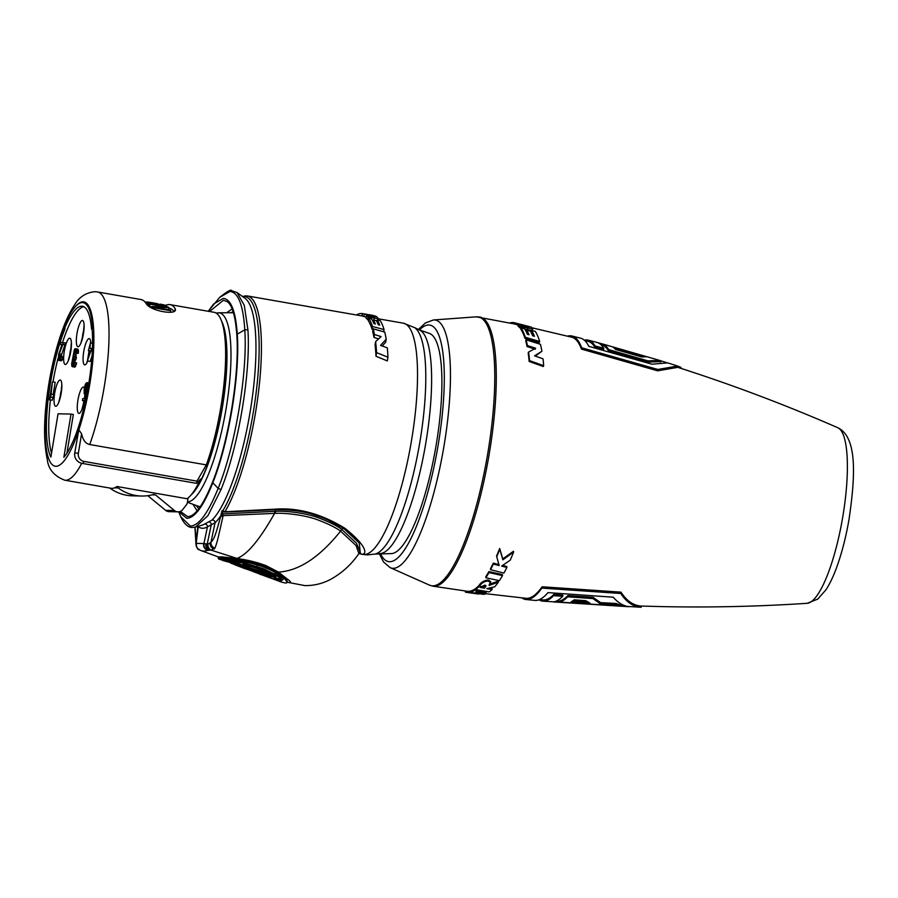 <?xml version="1.0" encoding="UTF-8"?>
<svg xmlns="http://www.w3.org/2000/svg" width="898" height="898" viewBox="0 0 898 898"><rect width="100%" height="100%" fill="white"/><g stroke="black" fill="none" stroke-linecap="round" stroke-linejoin="round"><path stroke-width="1.35" d="M196.943 481.148L83.952 461.426A7.072 6.858 -88.8 0 1 78.35 453.277L81.583 433.723C82.897 440.065 85.613 443.668 89.733 444.532L206.327 464.895L196.943 481.148L196.606 483.371L200.58 479.038A95.536 22.955 99.9 0 1 192.531 493.148A95.536 22.955 99.9 0 1 187.132 498.749L116.931 486.491A95.536 22.955 99.9 0 1 111.06 488.276L64.656 480.172A95.536 22.955 99.9 0 0 81.718 463.301M206.327 464.895A95.536 22.955 -80.1 0 0 222.221 323.078A95.536 22.955 -80.1 0 0 214.117 312.302L170.025 304.613A95.536 22.955 99.9 0 1 175.166 308.598L175.436 309.675M89.733 444.532A95.536 22.955 -80.1 0 0 108.692 346.83A95.536 22.955 -80.1 0 0 97.523 291.951L141.02 299.539A95.536 22.955 99.9 0 1 146.161 303.535C149.82 311.056 178.68 316.107 175.166 308.598L174.818 310.719M165.939 305.309A95.536 22.955 99.9 0 1 170.025 304.613M168.768 308.081L169.396 308.194A91.899 22.08 99.9 0 1 173.875 311.348M151.414 303.154L151.504 302.66A94.324 22.663 99.9 0 0 151.044 302.536L147.384 301.975L146.958 304.456A91.899 22.08 99.9 0 1 147.609 304.804L149.427 305.455M149.809 306.678L151.582 306.981M168.487 309.743L168.835 307.666A94.324 22.663 99.9 0 0 168.24 306.993L149.674 303.749L149.27 306.196A91.899 22.08 99.9 0 1 149.539 306.499M144.87 301.84L147.317 302.267M157.812 304.096L160.069 304.489M151.841 303.277L151.942 302.693L157.464 303.659L157.341 304.388M157.453 303.704L157.756 304.456M150.393 302.469L149.719 302.469A94.324 22.663 99.9 0 1 150.381 302.806L151.93 302.738M160.012 304.849L160.136 304.119A94.324 22.663 99.9 0 1 160.585 304.242L163.548 304.882A94.324 22.663 99.9 0 1 164.199 305.219L150.381 302.806M147.351 302.054A94.324 22.663 99.9 0 1 148.013 302.39L161.371 305.365L166.568 305.634A94.324 22.663 99.9 0 0 165.917 305.298L160.136 304.119M149.831 303.03L149.708 303.749A94.324 22.663 99.9 0 1 150.078 304.186L165.872 306.948L151.661 306.499A94.324 22.663 99.9 0 1 152.2 307.531L170.766 310.764A94.324 22.663 99.9 0 0 170.407 310.068L154.209 307.251L168.835 307.666M157.027 304.332L157.15 303.603M154.198 303.816L154.31 303.154M152.301 303.401L152.413 302.772M161.73 305.129L161.842 304.478M162.763 305.264L162.852 304.691M160.473 304.927L160.585 304.242M165.906 306.577L166.018 305.859M164.626 306.364L164.727 305.803M151.594 304.085L151.683 303.524M148.361 305.107L148.754 302.693M147.609 304.804L148.013 302.39M170.508 312.291L170.766 310.764M151.47 307.677L151.661 306.499M149.674 306.588L150.078 304.186M222.221 323.078L223.535 327.388A91.091 21.878 99.9 0 1 226.251 373.164A91.091 21.878 99.9 0 1 213.286 447.384A91.091 21.878 99.9 0 1 195.225 489.533L192.531 493.148M117.324 486.559A2.425 2.357 91.2 0 0 118.222 487.94A42.464 41.196 91.2 0 0 141.547 496.033A42.464 41.196 91.2 0 0 153.423 494.495L155.522 494.933L174.425 510.524A6.062 5.882 -88.8 0 0 182.698 509.57L186.604 504.53A3.637 3.536 91.2 0 0 187.334 502.813L188.041 498.042M109.792 488.063A42.464 41.196 91.2 0 0 132.713 495.842L141.547 496.033M147.8 495.674L165.591 510.333A6.062 5.882 -88.8 0 0 169.138 511.658L177.972 511.849M153.423 494.495L154.063 494.405M233.143 311.752L230.876 312.717M196.168 505.462L198.772 508.762M198.009 526.34L198.222 526.688A119.277 28.657 99.9 0 0 207.416 526.879L215.049 522.782A117.582 28.242 -80.1 0 0 220.818 515.699C214.925 538.115 213.847 538.721 210.929 542.493L207.831 544.166L203.936 543.526L207.416 526.879A2.425 2.312 60.3 0 0 204.385 524.163A117.077 28.13 -80.1 0 1 201.938 525.218L195.506 527.059L207.921 515.665L221.065 489.477C238.464 446.721 250.823 372.793 247.915 329.791L244.278 305.331L237.106 292.613L231.639 290.728C231.336 289.077 227.329 291.311 219.617 297.429L208.224 311.28L213.645 303.984L223.232 298.428C230.966 299.124 235.646 311.011 237.274 334.112L244.795 329.824C243.178 305.006 238.217 292.209 229.922 291.446L219.617 297.429M204.385 524.163L211.939 520.122A115.382 27.715 -80.1 0 0 251.395 403.898A115.382 27.715 -80.1 0 0 245.087 298.349L237.094 292.602M222.884 516.777A2.537 0.718 14.1 0 1 220.818 515.699L220.987 515.194A2.526 0.707 14 0 0 222.996 516.182L222.884 516.777C217.698 539.698 217.226 542.325 214.88 548.251L211.109 550.137L237.487 558.578L222.233 556.917L218.18 556.895L218.236 558.174L238.486 560.172C243.953 560.745 252.08 562.72 262.878 566.099C270.455 569.152 275.383 571.588 277.673 573.384L284.509 578.458L287.001 582.05C287.371 583.408 285.07 583.273 280.075 581.612L283.813 578.862L264.495 569.108L246.007 563.45L227.587 560.532L222.682 560.487L230.023 562.462L218.742 559.039L238.565 560.857C243.953 561.396 251.956 563.327 262.598 566.638C270.051 569.646 274.889 572.048 277.123 573.833L283.813 578.862L284.509 578.458M242.763 296.688A116.269 27.928 -80.1 0 1 244.121 296.587A116.269 27.928 -80.1 0 1 257.356 381.807A116.269 27.928 -80.1 0 1 223.03 510.457L221.918 510.883L220.987 515.194M221.133 514.419L223.03 514.958L222.996 516.182M221.043 513.925L222.794 513.398L223.03 514.958M221.918 510.883A2.425 1.987 117.2 0 0 223.344 511.961C221.784 512.152 221.604 512.635 222.794 513.398M222.76 510.782A2.425 1.998 30.9 0 0 225.016 512.062L275.316 509.694C297.855 508.234 320.586 514.431 343.507 528.282L359.279 543.032L360.255 552.775L359.425 552.708M223.03 510.457A2.425 1.987 30.6 0 0 224.96 511.748L223.49 511.838A2.425 2.279 73.3 0 0 224.579 512.006M242.348 296.385L247.287 295.925A117.38 28.197 -80.1 0 0 247.276 295.925L247.287 295.925A117.38 28.197 -80.1 0 1 259.41 383.917A117.38 28.197 -80.1 0 1 224.96 511.748L275.338 509.144C298.327 507.505 321.529 513.892 344.933 528.316C369.381 547.791 366.002 554.829 362.006 554.189L360.727 554.044M373.119 321.742L373.411 319.98A119.804 28.781 99.9 0 1 375.364 323.987L373.961 323.65A119.804 28.781 99.9 0 0 371.514 318.902L368.752 318.296L368.348 320.788A117.38 28.197 99.9 0 1 372.041 329.207L373.052 329.465M247.287 295.925L362.152 315.984A117.38 28.197 99.9 0 1 363.892 316.556L366.159 316.983M375.095 317.039L374.668 316.567C375.858 317.252 374.926 317.286 371.873 316.657L366.395 315.546L365.991 317.982A117.38 28.197 99.9 0 1 367.551 319.666L368.494 319.879M372.625 320.777L373.254 320.912M374.477 334.539A119.804 28.781 99.9 0 0 373.164 328.803L372.704 331.553A117.38 28.197 99.9 0 1 373.995 337.457L374.477 334.539L381.078 336.582L375.6 341.655L375.072 344.81A117.38 28.197 99.9 0 1 375.981 356.248L387.33 360.929L387.947 357.202L376.576 352.645L375.981 356.248M373.995 337.457L378.496 338.86M373.164 328.803L384.737 332.08A119.804 28.781 99.9 0 1 386.185 339.208L385.691 342.205L382.222 346.011M375.6 341.655A119.804 28.781 99.9 0 1 376.576 352.645M386.185 339.208L380.55 345.416L387.296 347.818A119.804 28.781 99.9 0 1 387.947 357.202M376.924 321.765L377.216 319.991L380.258 320.665A119.804 28.781 99.9 0 1 384.041 329.544L372.49 326.513A119.804 28.781 99.9 0 0 368.752 318.296M377.216 319.991A119.804 28.781 99.9 0 1 379.764 325.076L378.249 324.706A119.804 28.781 99.9 0 0 376.307 320.642L373.411 319.98M366.395 315.546A119.804 28.781 99.9 0 1 367.956 317.196L378.215 318.599L377.8 321.057M362.152 315.984L362.545 313.593L368.809 314.693C373.467 315.378 376.206 316.163 377.037 317.028L378.215 318.599M362.545 313.593A119.804 28.781 99.9 0 1 364.285 314.143L374.668 316.567L374.578 317.129M361.602 315.894L362.545 313.615M361.995 313.514A119.804 28.781 -80.1 0 0 356.854 314.738L356.809 315.052M372.041 329.207L372.49 326.513M383.671 331.777L384.041 329.544M367.551 319.666L367.956 317.196M363.892 316.556L364.285 314.143M390.933 553.606A111.823 26.861 -80.1 0 0 391.034 553.606A111.823 26.861 -80.1 0 0 435.653 447.967A111.823 26.861 -80.1 0 0 429.48 333.461L418.996 329.768A113.664 27.31 99.9 0 1 425.27 446.16A113.664 27.31 99.9 0 1 379.921 553.538A113.664 27.31 99.9 0 1 379.82 553.538M485.852 585.507L484.538 587.056L480.228 586.259M475.648 589.189L474.851 589.043A135.71 32.597 99.9 0 1 468.386 591.333L468.228 592.534L471.36 592.983A136.799 32.867 -80.1 0 0 473.302 592.803L483.573 594.353A136.35 32.755 -80.1 0 0 486.031 593.69L486.144 592.5L477.478 591.052M485.953 593.724L526.138 598.315A132.545 31.845 -80.1 0 0 526.767 598.349A132.545 31.845 -80.1 0 0 542.111 586.787L620.989 592.152C626.737 600.998 633.55 605.634 641.419 606.06L640.914 607.261L542.774 601.144A132.477 31.823 -80.1 0 0 553.707 595.621L562.664 596.384A131.725 31.643 -80.1 0 1 553.381 601.918L628.858 606.711C623.122 605.858 617.925 602.693 613.289 597.204L547.982 592.613A133.106 31.98 99.9 0 1 534.916 600.403L525.936 599.505A133.768 32.137 -80.1 0 0 541.898 588.1L620.765 593.488C626.546 602.244 633.359 606.846 641.217 607.273M677.777 367.349L657.628 370.818L581.466 349.109A132.545 31.845 -80.1 0 0 571.734 337.199L532.289 327.871M492.082 589.582L486.761 588.628L494.708 586.821A136.35 32.755 -80.1 0 0 498.311 582.162L489.152 585.474L490.634 581.59L488.231 579.962C483.966 580.535 480.901 582.353 479.061 585.429A135.71 32.597 99.9 0 1 475.716 588.426L475.626 589.604L489.23 591.928A136.35 32.755 -80.1 0 0 492.082 589.582L492.138 588.415L489.78 587.999M498.311 582.162L498.323 581.073L489.186 584.34M499.064 564.629L493.328 563.102A135.71 32.597 99.9 0 1 490.51 568.681L490.555 569.68L503.901 573.092A136.35 32.755 -80.1 0 0 506.831 567.446L506.764 566.481L502.633 565.414M506.831 567.446L501.6 566.088L510.21 560.184A136.35 32.755 -80.1 0 0 513.6 552.057L513.476 551.237L502.79 558.915L499.67 548.476A135.71 32.597 99.9 0 1 496.583 555.974L499.131 565.583L493.395 564.056A136.934 32.889 99.9 0 1 490.555 569.68M488.927 571.555A135.71 32.597 99.9 0 1 485.829 576.684L485.829 577.751L499.333 580.669A136.35 32.755 -80.1 0 0 502.476 575.618L502.442 574.585L488.927 571.555L488.961 572.587A136.934 32.889 99.9 0 1 485.829 577.751M519.774 327.804A135.71 32.597 -80.1 0 0 517.854 325.839L518.135 324.672A136.934 32.889 99.9 0 1 520.077 326.648L519.774 327.804L520.986 328.107M513.027 323.684L513.252 322.55A136.934 32.889 99.9 0 1 514.228 322.696A136.934 32.889 99.9 0 1 515.486 323.078L515.228 324.257L518.079 324.896M515.228 324.257A135.71 32.597 -80.1 0 0 513.982 323.886L476.355 316.837A136.429 32.777 -80.1 0 1 477.141 316.814A136.429 32.777 -80.1 0 1 487.996 452.042A136.429 32.777 -80.1 0 1 432.611 585.844A136.429 32.777 -80.1 0 1 429.513 585.148L390.203 567.659A125.945 30.251 -80.1 0 0 393.066 568.311A125.945 30.251 -80.1 0 0 444.196 444.779A125.945 30.251 -80.1 0 0 434.183 319.946A125.945 30.251 -80.1 0 0 433.453 319.969L425.326 322.988L418.356 329.532M524.701 329.027L531.493 330.464M531.717 330.453L532.817 328.937L531.391 327.13L514.228 322.696M524.971 338.355L539.305 342.531L539.664 341.487A136.35 32.755 -80.1 0 0 535.32 331.407L531.515 330.408A136.518 32.799 99.9 0 1 534.478 336.29L532.626 335.762A136.597 32.811 -80.1 0 0 530.37 331.081L526.744 330.127A136.732 32.844 99.9 0 1 529.012 334.752L527.407 334.303A136.799 32.867 -80.1 0 0 524.578 328.836L521.031 327.938A136.934 32.889 99.9 0 1 525.319 337.3L524.971 338.355A135.71 32.597 99.9 0 0 520.717 329.072L521.031 327.938M526.744 330.127L526.43 331.261A135.519 32.553 99.9 0 1 528.103 334.505M531.515 330.408L531.189 331.542A135.306 32.508 99.9 0 1 533.58 336.032M541.909 351.275A136.35 32.755 -80.1 0 0 540.439 344.316L526.06 339.814A136.934 32.889 99.9 0 1 527.429 345.573L535.635 348.244L528.552 352.072L528.17 353.004A135.71 32.597 99.9 0 1 529.158 361.467L543.279 366.507L543.683 365.677A136.35 32.755 -80.1 0 0 543.009 358.796L534.579 355.844L541.909 351.275L535.253 356.079M526.06 339.814L525.712 340.847A135.71 32.597 99.9 0 1 527.059 346.561L535.264 349.221M490.611 582.69L488.22 581.062C484.718 581.107 481.642 582.948 479.004 586.585A136.934 32.889 99.9 0 1 475.626 589.604M488.22 581.062L488.231 579.962M480.161 587.415L484.83 585.103L486.043 585.979L484.471 588.212L480.161 587.415M484.471 588.212L484.538 587.056M486.031 593.69L475.783 591.973A136.799 32.867 -80.1 0 0 477.859 590.805L474.75 590.222A136.934 32.889 99.9 0 1 468.228 592.534M474.75 590.222L474.851 589.043M477.859 590.805L477.927 590.008M595.105 345.966L603.804 348.289L603.602 349.546L594.903 347.223L595.105 345.966A132.477 31.823 -80.1 0 0 588.347 340.174A132.477 31.823 -80.1 0 0 584.351 340.174M584.688 340.477L588.123 341.375A131.265 31.531 99.9 0 1 594.903 347.223M659.783 360.446L647.795 360.839L608.709 349.614A131.276 31.542 -80.1 0 0 602.614 343.979L659.783 360.446L659.592 361.658L647.581 362.096L608.496 350.871A130.064 31.25 -80.1 0 0 602.423 345.18L602.614 343.979L596.407 342.318M642.182 356.91L615.366 349.232M539.44 599.606L542.976 599.943A131.265 31.531 99.9 0 0 553.92 594.375L562.878 595.127L562.664 596.384M556.58 600.975L559.869 601.245M619.553 605.095L623.728 605.286M559.723 602.098L559.925 600.897A130.064 31.25 -80.1 0 0 567.929 595.542L593.129 597.327L600.605 602.637L616.073 603.478L619.609 604.769L619.407 605.982L559.723 602.098A131.276 31.542 -80.1 0 0 567.716 596.8L592.916 598.584L600.403 603.86L615.871 604.691L619.407 605.982M572.89 600.773L587.472 601.817M479.947 317.039A136.608 32.811 -80.1 0 1 489.04 455.005A136.608 32.811 -80.1 0 1 434.037 586.271A136.608 32.811 -80.1 0 1 432.959 586.17L467.286 591.266A135.71 32.597 -80.1 0 0 467.701 591.311L468.374 591.4M571.947 335.998L580.703 338.209A133.106 31.98 99.9 0 1 588.807 346.347L651.926 364.195L667.742 362.893L677.642 366.025L657.852 369.471L581.68 347.784A133.768 32.137 -80.1 0 0 571.947 335.998A133.768 32.137 -80.1 0 0 567.525 336.155M680.785 368.315L680.931 367.394L677.642 366.025M603.804 348.289A131.725 31.643 -80.1 0 0 597.08 342.464L588.347 340.174M666.282 362.5L659.783 360.48M615.568 349.468L641.767 356.966L646.077 356.787L613.323 347.403A130.457 31.34 -80.1 0 1 615.568 349.468M581.466 349.109L581.68 347.784M657.628 370.818L657.852 369.471M647.581 362.096L647.795 360.839M608.496 350.871L608.709 349.614M539.024 599.785A132.477 31.823 -80.1 0 0 542.774 601.144M553.92 594.375L553.707 595.621M521.828 597.866A133.768 32.137 -80.1 0 0 525.936 599.505M590.031 603.209L585.788 600.672L574.125 599.842A130.457 31.34 -80.1 0 1 571.094 601.862L590.031 603.209M620.989 592.152L620.765 593.488M542.111 586.787L541.898 588.1M567.929 595.542L567.716 596.8M593.129 597.327L592.916 598.584M600.605 602.637L600.403 603.86M616.073 603.478L615.871 604.691M477.635 592.871C480.711 594.083 479.723 594.285 474.66 593.488L467.532 592.512A136.934 32.889 99.9 0 1 467.128 592.467A136.934 32.889 99.9 0 1 465.299 591.984L465.456 591.007M467.532 592.512L467.701 591.311M467.128 592.467L474.728 593.028M509.727 322.988A136.934 32.889 99.9 0 1 512.556 322.528L512.354 323.538M512.556 322.528L513.229 322.663M493.395 564.056L493.328 563.102M513.6 552.057L502.891 559.813L499.793 549.295A136.934 32.889 99.9 0 1 496.673 556.861M499.793 549.295L499.67 548.476M502.891 559.813L502.79 558.915M502.476 575.618L488.961 572.587M520.077 326.648L532.817 328.937M515.486 323.078L528.529 326.445C530.404 327.254 529.191 327.209 524.915 326.3L518.135 324.672M529.09 327.018L528.529 326.445L528.204 327.59M525.319 337.3L539.664 341.487M528.552 352.072A136.934 32.889 99.9 0 1 529.539 360.614L529.158 361.467M529.539 360.614L543.683 365.677M527.429 345.573L527.059 346.561M195.034 527.182L196.09 541.034M211.939 520.122A2.425 2.234 45.9 0 1 215.049 522.782L210.929 542.493A5.613 4.95 37.6 0 0 214.88 548.251M378.181 318.79L403.382 323.19A117.38 28.197 99.9 0 1 411.34 441.547A117.38 28.197 99.9 0 1 364.038 554.537A117.38 28.197 99.9 0 1 363.005 554.436L358.897 553.583L356.035 545.501L340.555 531.156C336.032 527.676 328.174 523.815 316.994 519.594C304.4 514.992 285.317 512.814 275.405 513.353L223.063 515.62L221.065 514.846M207.831 544.166A6.028 4.872 84.7 0 0 211.109 550.137L207.539 550.373A141.581 34.012 99.9 0 1 201.04 550.586L218.192 556.906M286.967 582.129L289.65 582.679C291.491 582.634 290.458 581.242 286.563 578.492L278.436 572.082L265.965 565.605C256.817 562.227 247.332 559.892 237.487 558.578L237.577 559.274L218.439 557.591M287.158 581.59L286.563 578.492L285.845 578.884L277.897 572.531L265.64 566.122C256.648 562.799 247.287 560.52 237.577 559.274M275.832 578.121L281.4 579.378M275.989 577.627L275.832 575.887L271.589 574.192M243.818 565.527L233.704 561.811C229.304 560.464 228.788 560.453 232.144 561.778L230.068 560.913L230.034 562.103L231.819 563.517L267.974 577.156C274.328 579.491 276.393 579.536 274.159 577.291L270.444 576.28L270.927 577.537L232.818 563.54C230.09 562.664 229.753 562.664 231.83 563.517M243.055 562.844L243.369 563.607M271.196 573.721L271.802 573.003L256.581 566.279M258.355 570.062L259.219 570.881L258.287 570.398L258.175 571.454L233.368 562.373C229.787 561.295 229.36 561.284 232.088 562.35M286.945 582.173L304.905 585.608C313.907 585.709 322.438 583.655 330.475 579.446C341.97 573.115 351.432 564.494 358.886 553.583L359.896 551.619L356.517 543.279L341.599 529.326C337.098 525.79 329.151 521.861 317.735 517.551C304.905 512.87 285.429 510.681 275.338 511.31L221.065 513.982M207.73 550.272A6.062 5.646 78.6 0 1 203.936 543.526L196.179 543.369L198.222 526.688A2.425 2.335 127.1 0 0 198.267 526.262M210.121 550.115A6.05 4.591 89.7 0 1 207.191 544.177L211.333 524.365A2.425 1.594 65.1 0 0 208.875 521.962M210.053 543.447A5.848 5.332 43.3 0 0 214.117 549.183M206.596 544.02A6.062 4.266 93.5 0 0 209.167 550.07M199.513 549.924A6.062 6.005 124.5 0 1 196.179 543.369L195.876 543.638M287.001 582.05L285.845 578.884M235.13 564.73L245.603 568.917L235.175 564.887M260.88 574.372L246.714 569.119L259.286 573.609M259.298 572.25L261.666 573.474L270.32 574.574C258.433 568.827 249.869 565.673 244.615 565.089C242.696 564.943 243.111 565.336 245.861 566.234L265.988 573.44L258.175 571.454C258.298 572.363 259.477 573.036 261.722 573.496L270.118 575.046L270.792 576.583M246.097 563.473L238.565 560.857L238.486 560.172M280.075 581.612L271.892 578.48L276.135 580.164L274.99 574.439M265.988 573.44L265.292 572.621L265.988 573.44M263.866 572.396L258.366 570.904M270.478 574.619L270.949 574.125C258.736 568.266 249.958 565.022 244.593 564.404L242.92 564.292L245.951 566.256M261.441 571.308L259.354 570.443M270.646 574.125L271.185 573.452C258.804 567.435 250.014 564.191 244.828 563.72L242.92 564.292M271.802 573.003L270.32 574.574M244.873 563.226L244.615 565.089M224.073 560.296L230.113 561.867M274.721 578.963L282.017 580.377C280.546 579.715 286.226 582.533 275.102 574.552L273.912 573.833L277.673 573.384M275.506 578.671L281.905 580.108M226.7 560.475L230.247 561.475M270.927 577.537L270.646 576.74L261.913 573.53M258.489 572.273L233.154 562.967C229.619 561.834 229.192 561.822 231.886 562.945M270.006 575.854L265.909 574.338M269.939 577.526L269.366 576.707L269.939 577.526M275.765 578.312L274.889 576.898L270.085 575.539M275.832 575.887A0.606 0.572 -46.5 0 0 275.102 576.28L271.319 574.821M275.967 577.728L275.102 576.28L274.889 576.898A0.606 0.572 -46.9 0 1 274.159 577.291M81.583 433.723L78.822 429.884L74.736 452.94L78.35 453.277M64.465 328.668L65.049 328.769A78.856 18.948 99.9 0 0 50.894 457.06L58.056 413.798L71.021 414.079L63.859 457.329A78.856 18.948 99.9 0 0 92.124 329.353L93.168 326.827A82.493 19.823 -80.1 0 0 83.671 302.772L83.099 302.671A82.493 19.823 -80.1 0 0 64.263 326.12L64.465 328.668A78.856 18.948 99.9 0 1 82.47 306.252A78.856 18.948 99.9 0 1 91.551 329.252L92.595 326.726A82.493 19.823 -80.1 0 0 83.099 302.671M92.124 329.353L91.551 329.252M93.168 326.827L92.595 326.726M83.884 306.746A78.856 18.948 -80.1 0 0 62.523 342.475M61.85 344.619A78.856 18.948 -80.1 0 0 60.536 348.94M58.112 357.887A78.856 18.948 -80.1 0 0 53.016 381.908M50.423 399.98A78.856 18.948 -80.1 0 0 51.534 453.176M71.021 414.079L73.333 414.483L66.935 453.153M62.187 344.675L60.245 344.338L60.559 342.43L65.532 342.89L61.098 356.27M59.661 358.257L58.774 358.1L59.807 358.122L60.492 356.225L63.186 356.629L61.883 360.435L58.314 360.008L58.74 353.891L62.31 344.383L60.245 344.338M51.265 394.11L53.588 394.514L53.083 397.567L52.196 400.227L49.435 399.812L52.41 381.875L50.759 397.163L49.435 399.812M52.847 381.875L55.171 382.279L53.15 394.435M74.332 362.523L76.656 362.927L74.781 367.102L71.862 366.294L71.649 363.993L74.287 349.872L75.062 348.738L75.881 349.142L75.982 352.981L75.264 350.669L73.905 352.162L73.344 355.99L74.119 357.157L72.154 363.623L72.85 364.79L74.332 362.523L72.311 366.687M74.119 357.157L76.431 357.561L74.568 362.556M76.094 353.049L76.083 357.494M75.657 348.761L77.969 349.165L78.463 351.084L78.306 353.385L75.623 352.97M92.011 355.934L90.159 361.423L87.398 361.007L89.104 350.703L88.363 350.691L90.372 343.07L89.923 348.424L91.697 348.458L87.398 361.007M92.438 347.638L92.292 348.57M87.286 387.307L86.792 390.686M85.467 400.935L82.425 400.519L82.739 398.611L84.872 398.656L85.882 392.549L84.895 394.054L84.154 393.661L84.176 389.059L85.366 384.108L86.792 382.604L87.14 387.206L86.04 384.501L84.603 388.688L84.771 392.134L86.567 390.641L84.928 400.575L82.425 400.519M61.569 354.306L59.257 353.902L58.774 358.1M65.217 344.798L62.894 344.394L59.257 353.902M61.176 355.821L58.853 355.417M60.413 356.484L58.729 356.18M60.065 357.572L58.684 357.337M62.86 358.156L60.536 357.752L58.696 360.401M60.862 356.225L60.536 357.752M62.31 359.683L59.986 359.279M61.883 360.435L59.571 360.031M61.311 360.805L58.987 360.401M63.208 342.486L62.894 344.394M89.542 350.714L88.341 357.965L90.799 350.736L89.542 350.714L90.732 350.927M53.083 397.567L50.759 397.163M52.196 400.227L49.873 399.823M78.205 349.546L75.881 349.142M78.373 350.321L76.049 349.917M78.463 351.084L76.15 350.68M78.429 352.241L76.106 351.836M78.306 353.385L75.982 352.981M75.612 351.241L74.388 351.028M75.657 351.668L74.175 351.41M75.657 352.476L73.905 352.162M76.027 353.329L73.703 352.925M75.769 354.856L73.456 354.452M75.668 356.394L73.344 355.99M75.758 357.157L73.445 356.753M76.184 359.088L73.861 358.684M75.892 359.077L73.569 358.672M75.32 359.829L72.996 359.425M75.05 360.592L72.727 360.188M74.646 362.119L72.323 361.714M73.894 362.77L72.199 362.478M73.535 363.858L72.154 363.623M73.131 364.543L72.255 364.386M76.33 364.453L74.006 364.049M75.78 365.969L73.456 365.565M75.365 366.732L73.041 366.328M74.781 367.102L72.457 366.698M90.159 361.423L87.836 361.018M89.082 350.815L88.363 350.691M92.539 343.384L90.81 343.081M92.404 348.581L91.697 348.458M92.303 350.927L91.315 350.748M85.523 400.676L84.928 400.575M87.51 390.81L86.567 390.641M85.613 394.188L84.895 394.054M85.602 394.244L84.457 394.054M88.868 382.963L86.792 382.604M88.823 383.3L87.095 382.997M88.644 384.389L87.274 384.153M88.386 385.882L87.241 385.68M88.127 387.386L87.14 387.206M88.116 387.453L86.702 387.195M86.724 385.062L85.68 384.883M86.792 385.893L85.332 385.635M86.702 387.083L84.996 386.78M87.05 388.329L84.726 387.925M86.926 389.092L84.603 388.688M86.803 390.237L84.491 389.833M85.804 391.225L84.446 390.978M85.445 391.91L84.535 391.752M221.57 321.136A92.202 22.147 99.9 0 1 221.817 410.633A92.202 22.147 99.9 0 1 191.263 494.753M174.425 510.524L165.591 510.333M152.043 494.865L155.522 494.933M118.222 487.94L114.495 487.861M216.171 313.088L218.439 312.807A95.884 23.034 99.9 0 1 218.607 312.807A95.884 23.034 -80.1 0 1 226.285 407.49A95.884 23.034 -80.1 0 1 187.48 501.881M187.424 502.24L197.987 506.135A98.264 23.606 99.9 0 0 199.85 506.483A98.264 23.606 -80.1 0 0 200.422 506.472M233.514 312.964A98.264 23.606 -80.1 0 0 231.92 312.706A98.264 23.606 99.9 0 0 231.763 312.706A98.264 23.606 99.9 0 0 231.594 312.717M232.122 308.901L226.7 312.751M192.958 504.283L197.111 510.816M180.352 511.389L187.581 516.653L189.736 516.361C196.527 514.318 204.149 502.88 212.59 482.024C228.44 442.568 239.699 374.275 236.814 334.808C235.444 316.287 232.245 305.23 227.239 301.616L223.4 300.28L209.548 311.505M237.218 335.381L237.274 334.112C240.17 373.849 228.911 442.669 212.815 482.765L218.124 488.433C235.411 445.969 247.691 372.535 244.795 329.824L247.915 329.791M213.152 481.642L212.815 482.765C203.52 506.079 194.855 517.944 186.829 518.337L178.814 511.804M195.495 527.059L192.453 527.463C191.308 527.564 185.875 527.811 180.756 516.754L190.376 526.082C198.896 525.667 208.145 513.117 218.124 488.433L221.065 489.477M222.356 510.816A2.425 2.279 73.3 0 0 223.49 511.838M244.121 296.587A2.425 2.357 -88.8 0 1 245.906 295.801M369.359 316.141L369.527 315.131M373.927 320.103L374.185 318.543M403.382 323.19L414.55 327.59A115.561 27.759 99.9 0 1 419.344 445.127A115.561 27.759 99.9 0 1 375.005 554.077L391.034 553.606M380.404 553.538A120.051 28.837 -80.1 0 0 389.597 561.721A120.051 28.837 -80.1 0 0 438.336 443.971A120.051 28.837 -80.1 0 0 428.784 324.986A120.051 28.837 -80.1 0 0 419.445 329.925M641.116 606.049L660.501 606.577C709.487 607.632 758.383 606.532 807.19 603.299A89.261 21.44 -80.1 0 0 842.403 518.999A89.261 21.44 -80.1 0 0 837.845 427.751C785.469 404.863 732.016 384.703 677.474 367.248M479.004 586.585L479.061 585.429M527.743 328.567L527.44 329.712M522.333 324.605L522.086 325.794M344.933 528.316A2.425 1.515 124.2 0 1 343.575 528.338A2.425 1.515 124.2 0 1 343.507 528.282L341.599 529.326L340.555 531.156C319.643 557.254 298.933 570.904 278.436 572.082L277.897 572.531M362.006 554.189A2.425 2.357 -88.8 0 1 360.255 552.775A1.515 1.47 91.2 0 0 359.705 552.113M274.575 511.332L274.608 513.353C259.668 539.81 247.118 554.818 236.96 558.399M258.377 570.881L245.625 566.189M275.405 513.353L275.316 509.671M275.338 509.144L275.316 509.716C287.977 509.48 299.842 510.827 310.91 513.746L325.199 518.516L343.575 528.327C350.882 533.558 356.113 538.452 359.279 543.032L359.279 543.032M203.554 543.683A6.062 5.826 68.8 0 0 207.539 550.373M205.777 543.851A6.062 4.681 91.8 0 0 208.695 550.07M196.516 543.526A6.062 5.871 116.3 0 0 199.592 549.969M269.928 575.023L271.454 574.597L271.903 573.743L271.106 573.687M273.811 573.732L262.845 568.479L246.052 563.484L223.187 559.948M233.704 561.811L232.818 563.54M196.606 483.371L82.156 463.39A9.103 2.189 -80.1 0 0 83.952 461.426M64.319 326.749A83.402 20.037 -80.1 0 0 46.202 447.934A83.402 20.037 -80.1 0 0 78.833 429.884A83.402 20.037 -80.1 0 0 93.762 345.539A83.402 20.037 -80.1 0 0 83.099 301.795A83.402 20.037 -80.1 0 0 75.151 306.847M61.187 393.212A13.347 3.21 -80.1 0 0 60.132 379.989A13.347 3.21 -80.1 0 0 54.711 393.077A13.347 3.21 -80.1 0 0 55.777 406.3A13.347 3.21 -80.1 0 0 61.187 393.212M70.774 351.41A13.347 3.21 -80.1 0 0 69.707 338.187A13.347 3.21 -80.1 0 0 64.297 351.264A13.347 3.21 -80.1 0 0 65.352 364.498A13.347 3.21 -80.1 0 0 70.774 351.41M83.458 333.674A13.347 3.21 -80.1 0 0 82.403 320.451A13.347 3.21 -80.1 0 0 76.981 333.54A13.347 3.21 -80.1 0 0 78.047 346.763A13.347 3.21 -80.1 0 0 83.458 333.674M90.844 343.081A13.347 3.21 -80.1 0 0 87.858 339.422A13.347 3.21 -80.1 0 0 83.727 351.69A13.347 3.21 -80.1 0 0 83.727 363.892A13.347 3.21 -80.1 0 0 87.735 361.075M84.648 398.645A13.347 3.21 -80.1 0 0 85.041 394.155M84.356 387.981A13.347 3.21 -80.1 0 0 77.924 400.171A13.347 3.21 -80.1 0 0 78.923 413.394A13.347 3.21 -80.1 0 0 84.311 400.845M61.491 389.754A8.497 2.043 -80.1 0 0 60.525 393.908A8.497 2.043 99.9 0 0 60.132 397.545M71.077 347.941A8.497 2.043 -80.1 0 0 70.111 352.106A8.497 2.043 99.9 0 0 69.718 355.731M83.761 330.206A8.497 2.043 -80.1 0 0 82.796 334.37A8.497 2.043 99.9 0 0 82.403 337.996M84.704 396.849A8.497 2.043 -80.1 0 0 84.221 398.645M83.783 400.755A8.497 2.043 -80.1 0 0 83.739 401.013A8.497 2.043 99.9 0 0 83.346 404.639M226.251 373.164C224.489 398.353 220.167 423.093 213.286 447.384M218.439 312.807L231.763 312.706M180.756 516.754L178.713 511.815M363.005 554.436L367.462 554.874L375.005 554.077M414.55 327.59L418.996 329.768M379.248 553.538L383.581 562.058L390.203 567.659M433.453 319.969L476.355 316.837M432.959 586.17L429.513 585.148M660.748 361.995L659.592 361.636M602.423 345.158L601.031 344.776M479.352 592.736L479.184 593.937M807.19 603.299L817.741 599.101L826.059 589.683C830.179 583.296 833.984 575.113 837.464 565.156C842.201 551.608 846.028 536.499 848.947 519.852C855.614 474.975 857.152 437.068 837.845 427.751M194.911 527.205L195.887 542.762M228.305 560.633L230.258 561.351M201.04 550.586L199.401 549.868C198.694 547.948 198.256 552.921 195.798 543.492M197.886 526.374L195.786 543.526M218.742 559.039L218.236 558.174M247.062 568.76L243.919 568.311M235.332 565.067L234.344 564M262.8 574.518C262.609 575.191 261.464 575.001 259.376 573.945M265.774 573.351L245.906 566.256M269.894 577.504L231.819 563.517M264.371 575.203L264.753 575.977M276 577.582L275.776 578.278C276.775 579.569 274.26 579.232 268.233 577.257M97.523 291.951L94.963 291.693C85.961 292.546 79.103 297.036 74.377 305.185C69.741 312.167 65.464 321.282 61.547 332.529C56.596 346.763 52.578 362.601 49.48 380.045C43.778 413.26 43.048 439.784 47.302 459.619C48.391 469.227 54.183 476.086 64.656 480.172M61.816 384.378L61.042 393.234L58.617 402.708M71.391 342.565L70.628 351.421L68.192 360.895M84.086 324.829L83.312 333.697L80.887 343.171M87.443 361.018L86.983 361.804L87.634 361.322M90.833 342.98L90.384 342.306L90.541 343.07M84.255 400.328L81.83 409.802M84.85 394.121L84.502 398.645M74.736 452.94A9.103 9.103 0 0 0 82.156 463.39"/></g></svg>
